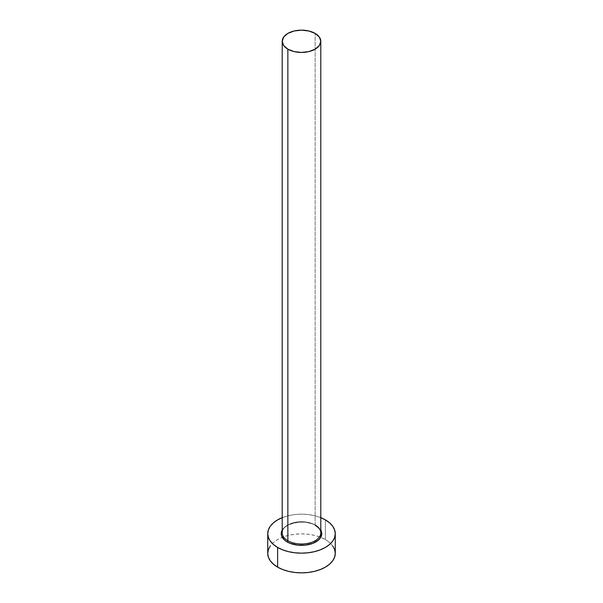 <?xml version="1.0" encoding="UTF-8"?>
<svg xmlns="http://www.w3.org/2000/svg" width="603" height="603" viewBox="0 0 603 603"><rect width="100%" height="100%" fill="white"/><g stroke="black" fill="none" stroke-linecap="round" stroke-linejoin="round"><path stroke-width="0.45" stroke-dasharray="3.02 2.26" d="M315.829 525.386L312.753 523.932L305.45 522.183L297.55 522.183L290.247 523.932L287.171 525.386L284.654 527.158L282.204 530.09A20.261 11.698 180 0 1 315.829 525.386L318.346 527.158L320.796 530.09M320.796 532.871A19.296 11.14 0 0 0 315.143 524.994A19.296 11.14 0 0 0 295.334 522.311A19.296 11.14 0 0 0 282.377 531.371M315.143 524.994L315.143 33.414L315.143 524.994A19.296 11.14 0 0 0 294.113 522.575A19.296 11.14 0 0 0 282.204 532.871C280.855 524.173 304.244 518.098 315.346 525.432M335.268 553.35A33.768 19.5 0 0 0 325.379 539.564L325.379 519.876L325.379 539.564A33.768 19.5 0 0 0 320.736 537.333A33.768 19.5 0 0 0 282.264 537.333A33.768 19.5 0 0 0 267.732 553.35M282.204 517.66A33.768 19.5 180 0 1 320.796 517.66L314.419 515.648L308.088 514.54L301.5 514.163L294.912 514.54L288.581 515.648L282.204 517.66M332.698 545.896L329.577 542.519L325.379 539.564L320.261 537.145L314.419 535.343L308.088 534.235L301.5 533.859L294.912 534.235L288.581 535.343L282.739 537.145L277.621 539.564L273.423 542.519L270.302 545.896"/><path stroke-width="0.9" d="M282.377 531.371A19.296 11.14 0 0 0 287.857 540.748A0.965 0.558 -60 0 1 287.171 541.931A20.261 11.698 180 0 1 282.204 530.09L281.239 533.663L281.631 535.939L284.654 540.16L287.171 541.931A0.965 0.558 120 0 0 287.857 540.748A19.296 11.14 0 0 0 308.887 543.167A19.296 11.14 0 0 0 320.796 532.871L320.796 41.29A19.296 11.14 180 0 1 308.887 51.587A19.296 11.14 180 0 1 287.857 49.167L287.857 540.748L287.857 49.167A19.296 11.14 180 0 1 282.204 41.29A19.296 11.14 180 0 1 294.113 31.002A19.296 11.14 180 0 1 315.143 33.414A19.296 11.14 180 0 1 320.796 41.29L319.326 37.024L315.143 33.414L308.887 31.002L301.5 30.15L294.113 31.002L287.857 33.414L283.674 37.024L282.204 41.29L283.674 45.557L287.857 49.167L294.113 51.587L301.5 52.431L308.887 51.587L315.143 49.167L319.326 45.557L320.796 41.29M320.796 517.66A33.768 19.5 180 0 1 325.379 519.876A33.768 19.5 180 0 1 335.268 533.663A33.768 19.5 180 0 1 314.419 551.67A33.768 19.5 180 0 1 277.621 547.449L277.621 567.137A33.768 19.5 0 0 0 314.419 571.365A33.768 19.5 0 0 0 335.268 553.35L334.62 549.552L332.698 545.896M270.302 545.896L268.38 549.552L267.732 553.35A33.768 19.5 0 0 0 277.621 567.137L277.621 547.449A33.768 19.5 180 0 1 267.732 533.663A33.768 19.5 180 0 1 282.204 517.66M282.739 517.449L277.621 519.876L273.423 522.824L270.302 526.2L268.38 529.856L267.732 533.663L268.38 537.461L270.302 541.117L273.423 544.494L277.621 547.449L282.739 549.868L288.581 551.67L294.912 552.778L301.5 553.155L308.088 552.778L314.419 551.67L320.261 549.868L325.379 547.449L329.577 544.494L332.698 541.117L334.62 537.461L335.268 533.663L334.62 529.856L332.698 526.2L329.577 522.824L325.379 519.876L320.261 517.449M320.796 530.09L321.761 533.663L320.216 538.132L318.346 540.16L312.753 543.386L305.45 545.135L297.55 545.135L290.247 543.386L287.171 541.931A20.261 11.698 180 0 0 312.053 543.65A20.261 11.698 180 0 0 320.796 530.09M267.732 533.663L267.732 553.35L268.38 557.157L270.302 560.813L273.423 564.182L277.621 567.137L282.739 569.564L288.581 571.365L294.912 572.473L301.5 572.85L308.088 572.473L314.419 571.365L320.261 569.564L325.379 567.137L329.577 564.182L332.698 560.813L334.62 557.157L335.268 553.35L335.268 533.663M282.204 41.29L282.204 532.871A19.296 11.14 0 0 0 287.857 540.748A19.296 11.14 0 0 0 307.666 543.431A19.296 11.14 0 0 0 320.623 534.371A19.296 11.14 0 0 0 315.143 524.994M320.796 532.871C320.796 530.135 318.979 527.655 315.346 525.432"/></g></svg>
